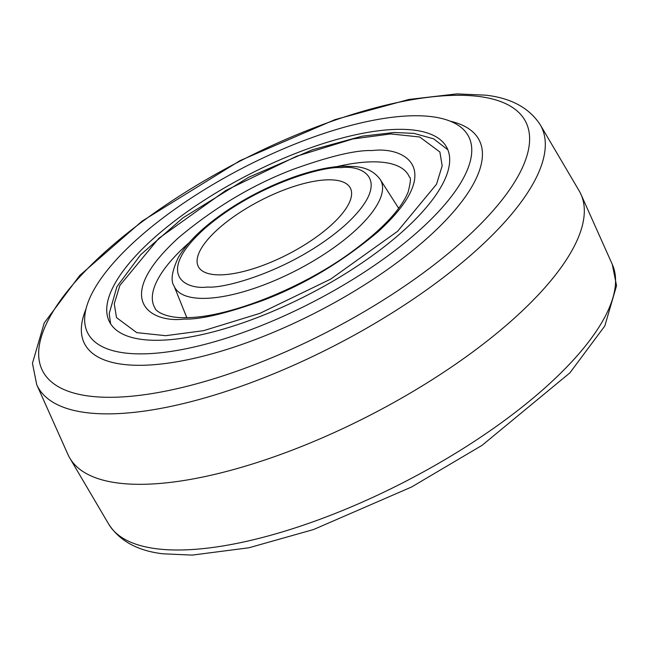 <?xml version="1.0" encoding="UTF-8"?>
<svg xmlns="http://www.w3.org/2000/svg" width="649" height="649" viewBox="0 0 649 649"><rect width="100%" height="100%" fill="white"/><g stroke="black" fill="none" stroke-linecap="round" stroke-linejoin="round"><path stroke-width="0.97" d="M327.347 179.838A85.538 30.187 152.7 0 1 350.363 188.105A85.538 30.187 152.7 0 1 311.228 240.584A85.538 30.187 152.7 0 1 221.358 274.835A85.538 30.187 152.7 0 1 198.334 266.569A85.538 30.187 152.7 0 1 237.477 214.097A85.538 30.187 152.7 0 1 327.347 179.838M410.979 115.814A214.3 75.633 -27.3 0 0 185.825 201.636A214.3 75.633 -27.3 0 0 87.777 333.099A214.3 75.633 -27.3 0 0 145.441 353.81A214.3 75.633 -27.3 0 0 370.595 267.988A214.3 75.633 -27.3 0 0 468.643 136.525A214.3 75.633 -27.3 0 0 410.979 115.814M68.015 454.625A287.653 101.52 -27.3 0 0 69.857 458.186A287.653 101.52 -27.3 0 0 253.207 463.759A287.653 101.52 -27.3 0 0 513.57 318.902A287.653 101.52 -27.3 0 0 580.985 194.375A287.653 101.52 -27.3 0 0 579.143 190.814L540.219 124.738A283.362 100.003 152.7 0 1 475.62 250.92A283.362 100.003 152.7 0 1 113.818 413.778A283.362 100.003 152.7 0 1 36.709 384.622L68.015 454.625M160.587 340.23A189.849 67.001 -27.3 0 0 361.542 263.202A189.849 67.001 -27.3 0 0 446.277 146.577A189.849 67.001 -27.3 0 0 395.825 129.394A189.849 67.001 -27.3 0 0 197.856 204.427A189.849 67.001 -27.3 0 0 108.927 320.695A189.849 67.001 -27.3 0 0 160.587 340.23M205.814 298.345A116.09 40.968 -27.3 0 0 329.294 250.83A116.09 40.968 -27.3 0 0 380.209 179.473C374.578 171.734 366.125 167.418 354.841 166.55L344.392 166.201C310.433 166.834 256.647 188.599 219.037 216.206C199.949 230.079 186.385 243.813 178.353 257.41C171.904 271.209 170.452 280.701 174.013 285.901A116.09 40.968 -27.3 0 0 205.814 298.345M340.944 167.653C364.284 164.643 393.326 181.095 345 225.244C294.751 269.449 225.747 288.813 207.761 287.028C184.413 290.038 155.371 273.578 203.697 229.43C253.954 185.225 322.959 165.868 340.944 167.653M186.036 317.653A138.602 48.918 152.7 0 1 186.506 316.899M184.202 319.065C200.281 319.681 226.501 313.467 262.845 300.446C303.375 285.098 341.739 262.237 377.945 231.863C446.155 169.535 405.163 146.309 372.21 150.56C356.131 149.951 329.919 156.158 293.575 169.178C253.045 184.527 214.681 207.388 178.475 237.769C110.257 300.089 151.258 323.316 184.202 319.065M336.328 166.752A143.137 50.517 152.7 0 1 370.271 161.885A143.137 50.517 152.7 0 1 409.478 177.226C411.028 177.282 410.614 182.126 408.237 191.763C401.106 209.619 381.596 230.152 349.714 253.345C300.195 289.073 228.667 317.101 187.65 317.612C162.477 318.651 154.438 308.916 155.233 308.462A143.137 50.517 152.7 0 1 189.062 242.767M390.755 133.937L419.684 136.988L439.884 151.996L442.172 165.82L436.526 184.227L397.61 231.279L330.601 279.159L259.811 313.386L203.599 330.657L165.665 335.687L136.736 332.637L116.528 317.629L114.248 303.805L119.887 285.398L158.802 238.345L225.811 190.465L296.601 156.239L352.821 138.967L390.755 133.937M398.235 207.615A138.602 48.918 152.7 0 1 399.127 207.672M452.515 95.379A271.793 95.922 152.7 0 1 462.778 241.006A271.793 95.922 152.7 0 1 115.757 397.212A271.793 95.922 152.7 0 1 105.495 251.585A271.793 95.922 152.7 0 1 452.515 95.379M545.882 387.047A283.362 100.003 -27.3 0 0 612.291 264.378L616.55 285.698L604.811 325.968L569.879 372.883L482.045 445.352L411.547 487.018L313.556 529.535L248.875 547.788L192.177 555.106L162.98 553.8C137.799 550.887 119.732 541.039 108.781 524.262A283.362 100.003 -27.3 0 0 184.081 549.906A283.362 100.003 -27.3 0 0 545.882 387.047M450.155 121.16A222.031 78.359 152.7 0 1 410.338 252.396A222.031 78.359 152.7 0 1 144.338 365.233A222.031 78.359 152.7 0 1 85.96 309.127M447.842 149.773L433.581 138.805L413.835 133.37L394.203 132.493L362.069 136.209L312.404 149.765L248.648 177.299L182.977 217.837L140.784 254.603L116.942 286.623L109.202 313.581L110.622 323.827M174.013 285.901L186.807 317.637M380.209 179.473L398.673 208.288M540.219 124.738C529.219 107.896 511.063 98.04 485.752 95.168L456.823 93.894L408.951 99.443L334.973 119.635L240.025 160.644L142.163 221.082L79.786 275.411L44.221 322.967L32.45 363.302L36.709 384.622M108.781 524.262L69.857 458.186M612.291 264.378L580.985 194.375"/></g></svg>
